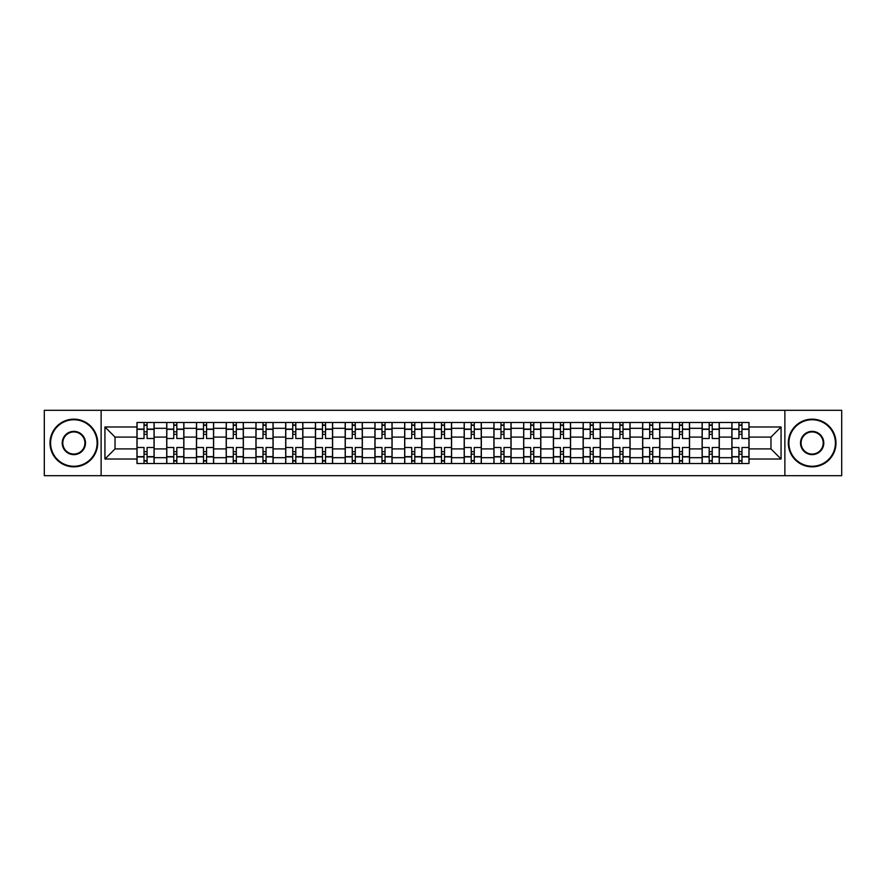 <?xml version="1.0" encoding="UTF-8"?>
<svg xmlns="http://www.w3.org/2000/svg" width="886" height="886" viewBox="0 0 886 886"><rect width="100%" height="100%" fill="white"/><g stroke="black" fill="none" stroke-linecap="round" stroke-linejoin="round"><path stroke-width="1.33" d="M784.874 475.704L841.7 475.704L841.7 410.296L44.3 410.296L44.3 475.704L784.874 475.704L784.874 410.296M166.712 463.5L166.712 428.315L154.131 428.315L154.131 463.5M154.131 428.315L154.131 422.5M166.712 428.315L166.712 422.5M183.878 422.5L183.878 463.5M196.459 463.5L196.459 422.5M213.615 422.5L213.615 463.5M226.207 463.5L226.207 422.5M243.362 422.5L243.362 463.5M255.943 463.5L255.943 422.5M273.109 422.5L273.109 463.5M285.691 463.5L285.691 422.5M302.857 422.5L302.857 463.5M315.438 463.5L315.438 422.5M332.604 422.5L332.604 463.5M345.186 463.5L345.186 422.5M362.341 422.5L362.341 463.5M374.933 463.5L374.933 422.5M392.088 422.5L392.088 463.5M404.669 463.5L404.669 422.5M421.836 422.5L421.836 463.5M434.417 463.5L434.417 422.5M451.583 422.5L451.583 463.5M464.164 463.5L464.164 422.5M481.331 422.5L481.331 463.5M493.912 463.5L493.912 422.5M511.067 422.5L511.067 463.5M523.659 463.5L523.659 422.5M540.814 422.5L540.814 463.5M553.396 463.5L553.396 422.5M570.562 422.5L570.562 463.5M583.143 463.5L583.143 422.5M600.309 422.5L600.309 463.5M612.89 463.5L612.89 422.5M630.057 422.5L630.057 463.5M642.638 463.5L642.638 422.5M659.793 422.5L659.793 463.5M672.385 463.5L672.385 422.5M689.541 422.5L689.541 463.5M702.122 463.5L702.122 422.5M719.288 422.5L719.288 463.5M731.869 463.5L731.869 422.5M731.869 448.914L719.288 448.914M702.122 448.914L689.541 448.914M672.385 448.914L659.793 448.914M642.638 448.914L630.057 448.914M612.89 448.914L600.309 448.914M583.143 448.914L570.562 448.914M553.396 448.914L540.814 448.914M523.659 448.914L511.067 448.914M493.912 448.914L481.331 448.914M464.164 448.914L451.583 448.914M434.417 448.914L421.836 448.914M404.669 448.914L392.088 448.914M374.933 448.914L362.341 448.914M345.186 448.914L332.604 448.914M315.438 448.914L302.857 448.914M285.691 448.914L273.109 448.914M255.943 448.914L243.362 448.914M226.207 448.914L213.615 448.914M196.459 448.914L183.878 448.914M166.712 448.914L154.131 448.914M731.869 437.086L719.288 437.086M702.122 437.086L689.541 437.086M672.385 437.086L659.793 437.086M642.638 437.086L630.057 437.086M612.89 437.086L600.309 437.086M583.143 437.086L570.562 437.086M553.396 437.086L540.814 437.086M523.659 437.086L511.067 437.086M493.912 437.086L481.331 437.086M464.164 437.086L451.583 437.086M434.417 437.086L421.836 437.086M404.669 437.086L392.088 437.086M374.933 437.086L362.341 437.086M345.186 437.086L332.604 437.086M315.438 437.086L302.857 437.086M285.691 437.086L273.109 437.086M255.943 437.086L243.362 437.086M226.207 437.086L213.615 437.086M196.459 437.086L183.878 437.086M166.712 437.086L154.131 437.086M115.036 448.914L136.965 448.914L136.965 437.086L115.036 437.086L115.036 448.914L104.936 459.014L104.936 426.986L136.965 426.986L136.965 437.086M749.035 437.086L749.035 448.914L770.964 448.914L770.964 437.086L749.035 437.086L749.035 422.5L136.965 422.5L136.965 426.986M749.035 426.986L781.064 426.986L781.064 459.014L749.035 459.014L749.035 448.914M136.965 448.914L136.965 463.5L749.035 463.5L749.035 459.014M136.965 459.014L104.936 459.014M101.126 475.704L101.126 410.296M147.076 460.642L144.019 460.642M144.019 425.358L147.076 425.358M176.823 460.642L173.767 460.642M173.767 425.358L176.823 425.358M206.56 460.642L203.514 460.642M203.514 425.358L206.56 425.358M236.307 460.642L233.262 460.642M233.262 425.358L236.307 425.358M266.055 460.642L262.998 460.642M262.998 425.358L266.055 425.358M295.802 460.642L292.745 460.642M292.745 425.358L295.802 425.358M325.55 460.642L322.493 460.642M322.493 425.358L325.55 425.358M355.286 460.642L352.24 460.642M352.24 425.358L355.286 425.358M385.033 460.642L381.988 460.642M381.988 425.358L385.033 425.358M414.781 460.642L411.724 460.642M411.724 425.358L414.781 425.358M444.528 460.642L441.472 460.642M441.472 425.358L444.528 425.358M474.276 460.642L471.219 460.642M471.219 425.358L474.276 425.358M504.012 460.642L500.967 460.642M500.967 425.358L504.012 425.358M533.76 460.642L530.714 460.642M530.714 425.358L533.76 425.358M563.507 460.642L560.45 460.642M560.45 425.358L563.507 425.358M593.255 460.642L590.198 460.642M590.198 425.358L593.255 425.358M623.002 460.642L619.945 460.642M619.945 425.358L623.002 425.358M652.738 460.642L649.693 460.642M649.693 425.358L652.738 425.358M682.486 460.642L679.44 460.642M679.44 425.358L682.486 425.358M712.233 460.642L709.177 460.642M709.177 425.358L712.233 425.358M741.981 460.642L738.924 460.642M738.924 425.358L741.981 425.358M104.936 426.986L115.036 437.086M770.964 448.914L781.064 459.014M770.964 437.086L781.064 426.986M154.031 463.5L154.031 438.515L147.076 438.515L147.076 422.5M144.019 422.5L144.019 438.515L137.064 438.515L137.064 422.5M154.031 438.515L154.031 422.5M137.064 463.5L137.064 447.485L144.019 447.485L144.019 463.5M147.076 463.5L147.076 447.485L154.031 447.485M144.019 434.328L147.076 434.328M137.064 447.485L137.064 438.515M147.076 451.672L144.019 451.672M147.076 461.019L144.019 461.019M144.019 454.153L147.076 454.153M147.076 431.847L144.019 431.847M144.019 424.981L147.076 424.981M183.779 463.5L183.779 438.515L176.823 438.515L176.823 422.5M173.767 422.5L173.767 438.515L166.812 438.515L166.812 422.5M183.779 438.515L183.779 422.5M166.812 463.5L166.812 447.485L173.767 447.485L173.767 463.5M176.823 463.5L176.823 447.485L183.779 447.485M173.767 434.328L176.823 434.328M166.812 447.485L166.812 438.515M176.823 451.672L173.767 451.672M176.823 461.019L173.767 461.019M173.767 454.153L176.823 454.153M176.823 431.847L173.767 431.847M173.767 424.981L176.823 424.981M213.526 463.5L213.526 438.515L206.56 438.515L206.56 422.5M203.514 422.5L203.514 438.515L196.548 438.515L196.548 422.5M213.526 438.515L213.526 422.5M196.548 463.5L196.548 447.485L203.514 447.485L203.514 463.5M206.56 463.5L206.56 447.485L213.526 447.485M203.514 434.328L206.56 434.328M196.548 447.485L196.548 438.515M206.56 451.672L203.514 451.672M206.56 461.019L203.514 461.019M203.514 454.153L206.56 454.153M206.56 431.847L203.514 431.847M203.514 424.981L206.56 424.981M243.273 463.5L243.273 438.515L236.307 438.515L236.307 422.5M233.262 422.5L233.262 438.515L226.295 438.515L226.295 422.5M243.273 438.515L243.273 422.5M226.295 463.5L226.295 447.485L233.262 447.485L233.262 463.5M236.307 463.5L236.307 447.485L243.273 447.485M233.262 434.328L236.307 434.328M226.295 447.485L226.295 438.515M236.307 451.672L233.262 451.672M236.307 461.019L233.262 461.019M233.262 454.153L236.307 454.153M236.307 431.847L233.262 431.847M233.262 424.981L236.307 424.981M273.01 463.5L273.01 438.515L266.055 438.515L266.055 422.5M262.998 422.5L262.998 438.515L256.043 438.515L256.043 422.5M273.01 438.515L273.01 422.5M256.043 463.5L256.043 447.485L262.998 447.485L262.998 463.5M266.055 463.5L266.055 447.485L273.01 447.485M262.998 434.328L266.055 434.328M256.043 447.485L256.043 438.515M266.055 451.672L262.998 451.672M266.055 461.019L262.998 461.019M262.998 454.153L266.055 454.153M266.055 431.847L262.998 431.847M262.998 424.981L266.055 424.981M302.757 463.5L302.757 438.515L295.802 438.515L295.802 422.5M292.745 422.5L292.745 438.515L285.79 438.515L285.79 422.5M302.757 438.515L302.757 422.5M285.79 463.5L285.79 447.485L292.745 447.485L292.745 463.5M295.802 463.5L295.802 447.485L302.757 447.485M292.745 434.328L295.802 434.328M285.79 447.485L285.79 438.515M295.802 451.672L292.745 451.672M295.802 461.019L292.745 461.019M292.745 454.153L295.802 454.153M295.802 431.847L292.745 431.847M292.745 424.981L295.802 424.981M73.859 466.257A23.258 23.258 0 0 0 97.117 443A23.258 23.258 0 0 0 73.859 419.742A23.258 23.258 0 0 0 50.591 443A23.258 23.258 0 0 0 73.859 466.257M73.859 419.167A23.833 23.833 0 0 1 97.693 443A23.833 23.833 0 0 1 73.859 466.833A23.833 23.833 0 0 1 50.015 443A23.833 23.833 0 0 1 73.859 419.167M73.859 454.629A11.629 11.629 0 0 1 62.219 443A11.629 11.629 0 0 1 73.859 431.371A11.629 11.629 0 0 1 85.488 443A11.629 11.629 0 0 1 73.859 454.629M73.859 431.936A11.064 11.064 0 0 0 62.795 443A11.064 11.064 0 0 0 73.859 454.064A11.064 11.064 0 0 0 84.912 443A11.064 11.064 0 0 0 73.859 431.936M812.141 466.257A23.258 23.258 0 0 0 835.409 443A23.258 23.258 0 0 0 812.141 419.742A23.258 23.258 0 0 0 788.883 443A23.258 23.258 0 0 0 812.141 466.257M812.141 419.167A23.833 23.833 0 0 1 835.985 443A23.833 23.833 0 0 1 812.141 466.833A23.833 23.833 0 0 1 788.307 443A23.833 23.833 0 0 1 812.141 419.167M812.141 454.629A11.629 11.629 0 0 1 800.512 443A11.629 11.629 0 0 1 812.141 431.371A11.629 11.629 0 0 1 823.781 443A11.629 11.629 0 0 1 812.141 454.629M812.141 431.936A11.064 11.064 0 0 0 801.088 443A11.064 11.064 0 0 0 812.141 454.064A11.064 11.064 0 0 0 823.205 443A11.064 11.064 0 0 0 812.141 431.936M332.505 463.5L332.505 438.515L325.55 438.515L325.55 422.5M322.493 422.5L322.493 438.515L315.538 438.515L315.538 422.5M332.505 438.515L332.505 422.5M315.538 463.5L315.538 447.485L322.493 447.485L322.493 463.5M325.55 463.5L325.55 447.485L332.505 447.485M322.493 434.328L325.55 434.328M315.538 447.485L315.538 438.515M325.55 451.672L322.493 451.672M325.55 461.019L322.493 461.019M322.493 454.153L325.55 454.153M325.55 431.847L322.493 431.847M322.493 424.981L325.55 424.981M362.252 463.5L362.252 438.515L355.286 438.515L355.286 422.5M352.24 422.5L352.24 438.515L345.274 438.515L345.274 422.5M362.252 438.515L362.252 422.5M345.274 463.5L345.274 447.485L352.24 447.485L352.24 463.5M355.286 463.5L355.286 447.485L362.252 447.485M352.24 434.328L355.286 434.328M345.274 447.485L345.274 438.515M355.286 451.672L352.24 451.672M355.286 461.019L352.24 461.019M352.24 454.153L355.286 454.153M355.286 431.847L352.24 431.847M352.24 424.981L355.286 424.981M392 463.5L392 438.515L385.033 438.515L385.033 422.5M381.988 422.5L381.988 438.515L375.022 438.515L375.022 422.5M392 438.515L392 422.5M375.022 463.5L375.022 447.485L381.988 447.485L381.988 463.5M385.033 463.5L385.033 447.485L392 447.485M381.988 434.328L385.033 434.328M375.022 447.485L375.022 438.515M385.033 451.672L381.988 451.672M385.033 461.019L381.988 461.019M381.988 454.153L385.033 454.153M385.033 431.847L381.988 431.847M381.988 424.981L385.033 424.981M421.736 463.5L421.736 438.515L414.781 438.515L414.781 422.5M411.724 422.5L411.724 438.515L404.769 438.515L404.769 422.5M421.736 438.515L421.736 422.5M404.769 463.5L404.769 447.485L411.724 447.485L411.724 463.5M414.781 463.5L414.781 447.485L421.736 447.485M411.724 434.328L414.781 434.328M404.769 447.485L404.769 438.515M414.781 451.672L411.724 451.672M414.781 461.019L411.724 461.019M411.724 454.153L414.781 454.153M414.781 431.847L411.724 431.847M411.724 424.981L414.781 424.981M451.483 463.5L451.483 438.515L444.528 438.515L444.528 422.5M441.472 422.5L441.472 438.515L434.517 438.515L434.517 422.5M451.483 438.515L451.483 422.5M434.517 463.5L434.517 447.485L441.472 447.485L441.472 463.5M444.528 463.5L444.528 447.485L451.483 447.485M441.472 434.328L444.528 434.328M434.517 447.485L434.517 438.515M444.528 451.672L441.472 451.672M444.528 461.019L441.472 461.019M441.472 454.153L444.528 454.153M444.528 431.847L441.472 431.847M441.472 424.981L444.528 424.981M481.231 463.5L481.231 438.515L474.276 438.515L474.276 422.5M471.219 422.5L471.219 438.515L464.264 438.515L464.264 422.5M481.231 438.515L481.231 422.5M464.264 463.5L464.264 447.485L471.219 447.485L471.219 463.5M474.276 463.5L474.276 447.485L481.231 447.485M471.219 434.328L474.276 434.328M464.264 447.485L464.264 438.515M474.276 451.672L471.219 451.672M474.276 461.019L471.219 461.019M471.219 454.153L474.276 454.153M474.276 431.847L471.219 431.847M471.219 424.981L474.276 424.981M510.978 463.5L510.978 438.515L504.012 438.515L504.012 422.5M500.967 422.5L500.967 438.515L494 438.515L494 422.5M510.978 438.515L510.978 422.5M494 463.5L494 447.485L500.967 447.485L500.967 463.5M504.012 463.5L504.012 447.485L510.978 447.485M500.967 434.328L504.012 434.328M494 447.485L494 438.515M504.012 451.672L500.967 451.672M504.012 461.019L500.967 461.019M500.967 454.153L504.012 454.153M504.012 431.847L500.967 431.847M500.967 424.981L504.012 424.981M540.726 463.5L540.726 438.515L533.76 438.515L533.76 422.5M530.714 422.5L530.714 438.515L523.748 438.515L523.748 422.5M540.726 438.515L540.726 422.5M523.748 463.5L523.748 447.485L530.714 447.485L530.714 463.5M533.76 463.5L533.76 447.485L540.726 447.485M530.714 434.328L533.76 434.328M523.748 447.485L523.748 438.515M533.76 451.672L530.714 451.672M533.76 461.019L530.714 461.019M530.714 454.153L533.76 454.153M533.76 431.847L530.714 431.847M530.714 424.981L533.76 424.981M570.462 463.5L570.462 438.515L563.507 438.515L563.507 422.5M560.45 422.5L560.45 438.515L553.495 438.515L553.495 422.5M570.462 438.515L570.462 422.5M553.495 463.5L553.495 447.485L560.45 447.485L560.45 463.5M563.507 463.5L563.507 447.485L570.462 447.485M560.45 434.328L563.507 434.328M553.495 447.485L553.495 438.515M563.507 451.672L560.45 451.672M563.507 461.019L560.45 461.019M560.45 454.153L563.507 454.153M563.507 431.847L560.45 431.847M560.45 424.981L563.507 424.981M600.21 463.5L600.21 438.515L593.255 438.515L593.255 422.5M590.198 422.5L590.198 438.515L583.243 438.515L583.243 422.5M600.21 438.515L600.21 422.5M583.243 463.5L583.243 447.485L590.198 447.485L590.198 463.5M593.255 463.5L593.255 447.485L600.21 447.485M590.198 434.328L593.255 434.328M583.243 447.485L583.243 438.515M593.255 451.672L590.198 451.672M593.255 461.019L590.198 461.019M590.198 454.153L593.255 454.153M593.255 431.847L590.198 431.847M590.198 424.981L593.255 424.981M629.957 463.5L629.957 438.515L623.002 438.515L623.002 422.5M619.945 422.5L619.945 438.515L612.99 438.515L612.99 422.5M629.957 438.515L629.957 422.5M612.99 463.5L612.99 447.485L619.945 447.485L619.945 463.5M623.002 463.5L623.002 447.485L629.957 447.485M619.945 434.328L623.002 434.328M612.99 447.485L612.99 438.515M623.002 451.672L619.945 451.672M623.002 461.019L619.945 461.019M619.945 454.153L623.002 454.153M623.002 431.847L619.945 431.847M619.945 424.981L623.002 424.981M659.705 463.5L659.705 438.515L652.738 438.515L652.738 422.5M649.693 422.5L649.693 438.515L642.727 438.515L642.727 422.5M659.705 438.515L659.705 422.5M642.727 463.5L642.727 447.485L649.693 447.485L649.693 463.5M652.738 463.5L652.738 447.485L659.705 447.485M649.693 434.328L652.738 434.328M642.727 447.485L642.727 438.515M652.738 451.672L649.693 451.672M652.738 461.019L649.693 461.019M649.693 454.153L652.738 454.153M652.738 431.847L649.693 431.847M649.693 424.981L652.738 424.981M689.452 463.5L689.452 438.515L682.486 438.515L682.486 422.5M679.44 422.5L679.44 438.515L672.474 438.515L672.474 422.5M689.452 438.515L689.452 422.5M672.474 463.5L672.474 447.485L679.44 447.485L679.44 463.5M682.486 463.5L682.486 447.485L689.452 447.485M679.44 434.328L682.486 434.328M672.474 447.485L672.474 438.515M682.486 451.672L679.44 451.672M682.486 461.019L679.44 461.019M679.44 454.153L682.486 454.153M682.486 431.847L679.44 431.847M679.44 424.981L682.486 424.981M719.188 463.5L719.188 438.515L712.233 438.515L712.233 422.5M709.177 422.5L709.177 438.515L702.221 438.515L702.221 422.5M719.188 438.515L719.188 422.5M702.221 463.5L702.221 447.485L709.177 447.485L709.177 463.5M712.233 463.5L712.233 447.485L719.188 447.485M709.177 434.328L712.233 434.328M702.221 447.485L702.221 438.515M712.233 451.672L709.177 451.672M712.233 461.019L709.177 461.019M709.177 454.153L712.233 454.153M712.233 431.847L709.177 431.847M709.177 424.981L712.233 424.981M748.936 463.5L748.936 438.515L741.981 438.515L741.981 422.5M738.924 422.5L738.924 438.515L731.969 438.515L731.969 422.5M748.936 438.515L748.936 422.5M731.969 463.5L731.969 447.485L738.924 447.485L738.924 463.5M741.981 463.5L741.981 447.485L748.936 447.485M738.924 434.328L741.981 434.328M731.969 447.485L731.969 438.515M741.981 451.672L738.924 451.672M741.981 461.019L738.924 461.019M738.924 454.153L741.981 454.153M741.981 431.847L738.924 431.847M738.924 424.981L741.981 424.981M702.122 428.315L689.541 428.315M672.385 428.315L659.793 428.315M642.638 428.315L630.057 428.315M612.89 428.315L600.309 428.315M583.143 428.315L570.562 428.315M553.396 428.315L540.814 428.315M523.659 428.315L511.067 428.315M493.912 428.315L481.331 428.315M464.164 428.315L451.583 428.315M434.417 428.315L421.836 428.315M404.669 428.315L392.088 428.315M374.933 428.315L362.341 428.315M345.186 428.315L332.604 428.315M315.438 428.315L302.857 428.315M285.691 428.315L273.109 428.315M255.943 428.315L243.362 428.315M226.207 428.315L213.615 428.315M196.459 428.315L183.878 428.315M731.869 428.315L719.288 428.315M702.122 457.685L689.541 457.685M672.385 457.685L659.793 457.685M642.638 457.685L630.057 457.685M612.89 457.685L600.309 457.685M583.143 457.685L570.562 457.685M553.396 457.685L540.814 457.685M523.659 457.685L511.067 457.685M493.912 457.685L481.331 457.685M464.164 457.685L451.583 457.685M434.417 457.685L421.836 457.685M404.669 457.685L392.088 457.685M374.933 457.685L362.341 457.685M345.186 457.685L332.604 457.685M315.438 457.685L302.857 457.685M285.691 457.685L273.109 457.685M255.943 457.685L243.362 457.685M226.207 457.685L213.615 457.685M196.459 457.685L183.878 457.685M166.712 457.685L154.131 457.685M731.869 457.685L719.288 457.685M154.031 429.079L147.076 429.079M144.019 429.079L137.064 429.079M144.019 429.333L137.064 429.333M144.019 456.667L137.064 456.667M144.019 456.921L137.064 456.921M154.031 456.921L147.076 456.921M154.031 429.333L147.076 429.333M154.031 456.667L147.076 456.667M183.779 429.079L176.823 429.079M173.767 429.079L166.812 429.079M173.767 429.333L166.812 429.333M173.767 456.667L166.812 456.667M173.767 456.921L166.812 456.921M183.779 456.921L176.823 456.921M183.779 429.333L176.823 429.333M183.779 456.667L176.823 456.667M213.526 429.079L206.56 429.079M203.514 429.079L196.548 429.079M203.514 429.333L196.548 429.333M203.514 456.667L196.548 456.667M203.514 456.921L196.548 456.921M213.526 456.921L206.56 456.921M213.526 429.333L206.56 429.333M213.526 456.667L206.56 456.667M243.273 429.079L236.307 429.079M233.262 429.079L226.295 429.079M233.262 429.333L226.295 429.333M233.262 456.667L226.295 456.667M233.262 456.921L226.295 456.921M243.273 456.921L236.307 456.921M243.273 429.333L236.307 429.333M243.273 456.667L236.307 456.667M273.01 429.079L266.055 429.079M262.998 429.079L256.043 429.079M262.998 429.333L256.043 429.333M262.998 456.667L256.043 456.667M262.998 456.921L256.043 456.921M273.01 456.921L266.055 456.921M273.01 429.333L266.055 429.333M273.01 456.667L266.055 456.667M302.757 429.079L295.802 429.079M292.745 429.079L285.79 429.079M292.745 429.333L285.79 429.333M292.745 456.667L285.79 456.667M292.745 456.921L285.79 456.921M302.757 456.921L295.802 456.921M302.757 429.333L295.802 429.333M302.757 456.667L295.802 456.667M332.505 429.079L325.55 429.079M322.493 429.079L315.538 429.079M322.493 429.333L315.538 429.333M322.493 456.667L315.538 456.667M322.493 456.921L315.538 456.921M332.505 456.921L325.55 456.921M332.505 429.333L325.55 429.333M332.505 456.667L325.55 456.667M362.252 429.079L355.286 429.079M352.24 429.079L345.274 429.079M352.24 429.333L345.274 429.333M352.24 456.667L345.274 456.667M352.24 456.921L345.274 456.921M362.252 456.921L355.286 456.921M362.252 429.333L355.286 429.333M362.252 456.667L355.286 456.667M392 429.079L385.033 429.079M381.988 429.079L375.022 429.079M381.988 429.333L375.022 429.333M381.988 456.667L375.022 456.667M381.988 456.921L375.022 456.921M392 456.921L385.033 456.921M392 429.333L385.033 429.333M392 456.667L385.033 456.667M421.736 429.079L414.781 429.079M411.724 429.079L404.769 429.079M411.724 429.333L404.769 429.333M411.724 456.667L404.769 456.667M411.724 456.921L404.769 456.921M421.736 456.921L414.781 456.921M421.736 429.333L414.781 429.333M421.736 456.667L414.781 456.667M451.483 429.079L444.528 429.079M441.472 429.079L434.517 429.079M441.472 429.333L434.517 429.333M441.472 456.667L434.517 456.667M441.472 456.921L434.517 456.921M451.483 456.921L444.528 456.921M451.483 429.333L444.528 429.333M451.483 456.667L444.528 456.667M481.231 429.079L474.276 429.079M471.219 429.079L464.264 429.079M471.219 429.333L464.264 429.333M471.219 456.667L464.264 456.667M471.219 456.921L464.264 456.921M481.231 456.921L474.276 456.921M481.231 429.333L474.276 429.333M481.231 456.667L474.276 456.667M510.978 429.079L504.012 429.079M500.967 429.079L494 429.079M500.967 429.333L494 429.333M500.967 456.667L494 456.667M500.967 456.921L494 456.921M510.978 456.921L504.012 456.921M510.978 429.333L504.012 429.333M510.978 456.667L504.012 456.667M540.726 429.079L533.76 429.079M530.714 429.079L523.748 429.079M530.714 429.333L523.748 429.333M530.714 456.667L523.748 456.667M530.714 456.921L523.748 456.921M540.726 456.921L533.76 456.921M540.726 429.333L533.76 429.333M540.726 456.667L533.76 456.667M570.462 429.079L563.507 429.079M560.45 429.079L553.495 429.079M560.45 429.333L553.495 429.333M560.45 456.667L553.495 456.667M560.45 456.921L553.495 456.921M570.462 456.921L563.507 456.921M570.462 429.333L563.507 429.333M570.462 456.667L563.507 456.667M600.21 429.079L593.255 429.079M590.198 429.079L583.243 429.079M590.198 429.333L583.243 429.333M590.198 456.667L583.243 456.667M590.198 456.921L583.243 456.921M600.21 456.921L593.255 456.921M600.21 429.333L593.255 429.333M600.21 456.667L593.255 456.667M629.957 429.079L623.002 429.079M619.945 429.079L612.99 429.079M619.945 429.333L612.99 429.333M619.945 456.667L612.99 456.667M619.945 456.921L612.99 456.921M629.957 456.921L623.002 456.921M629.957 429.333L623.002 429.333M629.957 456.667L623.002 456.667M659.705 429.079L652.738 429.079M649.693 429.079L642.727 429.079M649.693 429.333L642.727 429.333M649.693 456.667L642.727 456.667M649.693 456.921L642.727 456.921M659.705 456.921L652.738 456.921M659.705 429.333L652.738 429.333M659.705 456.667L652.738 456.667M689.452 429.079L682.486 429.079M679.44 429.079L672.474 429.079M679.44 429.333L672.474 429.333M679.44 456.667L672.474 456.667M679.44 456.921L672.474 456.921M689.452 456.921L682.486 456.921M689.452 429.333L682.486 429.333M689.452 456.667L682.486 456.667M719.188 429.079L712.233 429.079M709.177 429.079L702.221 429.079M709.177 429.333L702.221 429.333M709.177 456.667L702.221 456.667M709.177 456.921L702.221 456.921M719.188 456.921L712.233 456.921M719.188 429.333L712.233 429.333M719.188 456.667L712.233 456.667M748.936 429.079L741.981 429.079M738.924 429.079L731.969 429.079M738.924 429.333L731.969 429.333M738.924 456.667L731.969 456.667M738.924 456.921L731.969 456.921M748.936 456.921L741.981 456.921M748.936 429.333L741.981 429.333M748.936 456.667L741.981 456.667"/></g></svg>
